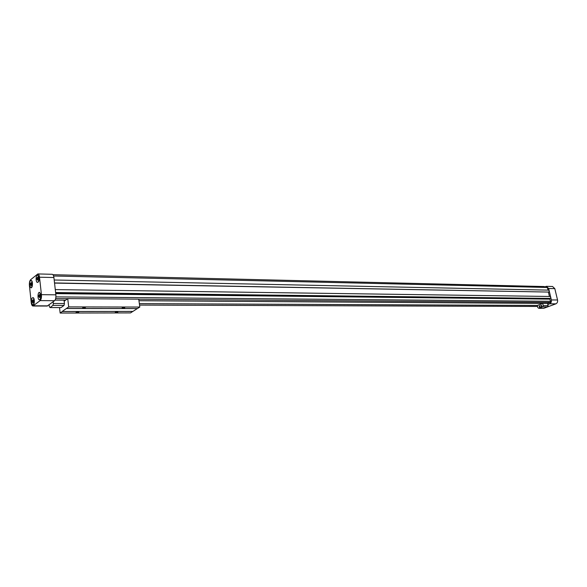 <?xml version="1.0" encoding="UTF-8"?>
<svg xmlns="http://www.w3.org/2000/svg" width="587" height="587" viewBox="0 0 587 587"><rect width="100%" height="100%" fill="white"/><g stroke="black" fill="none" stroke-linecap="round" stroke-linejoin="round"><path stroke-width="0.88" d="M49.11 304.814L49.308 306.539L50.049 307.566L61.063 307.588L64.005 305.438L64.431 303.538L64.049 300.228L65.509 300.236M539.182 305.966L539.519 307.383L540.018 307.192L539.688 305.776L539.182 305.966L539.688 307.317M542.682 306.891L543.224 305.622L542.704 303.406L537.325 305.431L537.846 307.639L538.844 308.322L542.682 306.891L547.568 306.906L548.111 305.644L547.583 303.413M540.862 305.335L541.199 306.752L541.698 306.561L541.368 305.145L540.862 305.335L541.368 306.685M50.049 307.566L52.947 305.401L64.005 305.438M52.947 305.401L53.373 303.486L64.431 303.538M31.192 285.509L31.228 282.795M31.456 283.646L31.067 285.686C29.988 284.651 30.003 283.631 31.111 282.618L31.456 283.646M37.847 280.036L37.891 277.284M38.118 278.135L37.722 280.204C36.607 279.155 36.621 278.128 37.773 277.108L38.118 278.135M29.511 285.245L30.803 287.806C32.578 287.997 32.681 280.329 30.898 280.491C29.849 280.909 29.387 282.494 29.511 285.245M30.928 287.791L31.06 287.806C32.835 288.004 32.945 280.337 31.162 280.498L31.038 280.505M37.568 282.347L37.7 282.369C38.786 281.936 39.263 280.322 39.131 277.519L37.693 274.965M38.867 277.512C38.999 280.322 38.522 281.936 37.436 282.362C35.602 282.516 35.726 274.745 37.561 274.943L38.867 277.512M33.055 302.701L33.07 299.979M33.305 300.852L32.931 302.877C31.83 301.85 31.837 300.83 32.953 299.796L33.305 300.852M31.353 302.393L32.674 305.013C34.472 305.181 34.523 297.484 32.725 297.668C31.683 298.086 31.221 299.656 31.353 302.393M32.799 304.998L32.938 305.013C34.728 305.181 34.78 297.484 32.989 297.668L32.857 297.682M39.762 297.44L39.791 294.689M40.026 295.562L39.645 297.616C38.507 296.582 38.515 295.54 39.674 294.505L40.026 295.562M39.498 299.774L39.637 299.788C40.708 299.363 41.185 297.756 41.053 294.968L39.571 292.355M40.789 294.968C40.921 297.756 40.444 299.363 39.373 299.788C37.517 299.964 37.59 292.157 39.439 292.333L40.789 294.968M41.435 294.674L39.512 277.211C39.234 275.164 38.676 274.07 37.839 273.938L30.627 279.72C29.636 280.843 29.225 282.787 29.416 285.553L31.25 302.679C31.522 304.778 32.087 305.886 32.931 306.01L40.158 300.603C41.2 299.495 41.626 297.514 41.435 294.674L55.875 294.821L53.909 277.526C53.63 275.501 53.065 274.423 52.206 274.29L37.839 273.938M32.931 306.01L47.209 306.047L54.576 300.691C55.64 299.597 56.073 297.638 55.875 294.821M549.637 298.409L550.547 301.285L550.335 302.408L138.752 299.223M55.67 298.585L67.622 298.673M138.95 300.691L547.656 303.413L550.335 302.408M55.068 300.126L65.561 300.199M53.373 303.486L53.175 301.755M138.958 300.727L542.704 303.406M543.224 305.622L548.111 305.644M139.346 303.633L537.325 305.431M139.354 303.67L537.332 305.46M139.545 305.086L537.567 306.465M52.955 274.701L544.237 286.544L544.076 287.388M547.759 290.11C548.009 288.599 547.532 287.703 546.328 287.439L53.6 275.993M54.195 279.999L548.845 290.132L549.315 292.077L54.525 282.934M54.547 283.095L549.315 292.077M549.432 296.464L548.412 292.165M55.281 289.589L550.364 296.479L550.826 298.423L55.618 292.539M547.84 304.499L549.703 303.802C551.098 303.083 551.655 301.791 551.369 299.935L548.647 288.503L546.358 286.331L544.142 287.043M546.504 307.302L555.882 303.839C557.276 303.127 557.833 301.843 557.547 299.994L554.818 288.635L552.536 286.485L546.358 286.331M538.844 308.322L543.731 308.329L547.568 306.906M78.731 312.299L76.061 312.453L78.731 312.299M117.796 312.225L115.257 312.394L117.796 312.225M59.529 307.581L60.153 313.062L130.549 312.908L132.845 311.411M60.153 313.062L62.273 311.528L132.845 311.448M62.259 311.404L68.694 306.906L67.725 298.6L64.166 301.226M67.725 298.6L138.745 299.15L139.801 307.045L137.446 308.542L66.522 308.469M124.715 307.749L122.147 307.918L124.715 307.749M85.342 307.691L82.65 307.845L85.342 307.691M68.694 306.906L139.801 307.045M62.325 311.492L132.904 311.411L137.387 308.542M66.47 308.513L137.395 308.571M40.158 300.603L54.576 300.691M33.437 305.82L47.723 305.856M39.512 277.211L53.909 277.526M55.677 293.06L549.608 298.754L55.677 293.074M55.743 293.639L549.843 299.135M55.919 296.883L550.547 301.285M555.882 303.839L549.703 303.802M557.547 299.994L551.369 299.935M554.818 288.635L548.647 288.503"/></g></svg>
